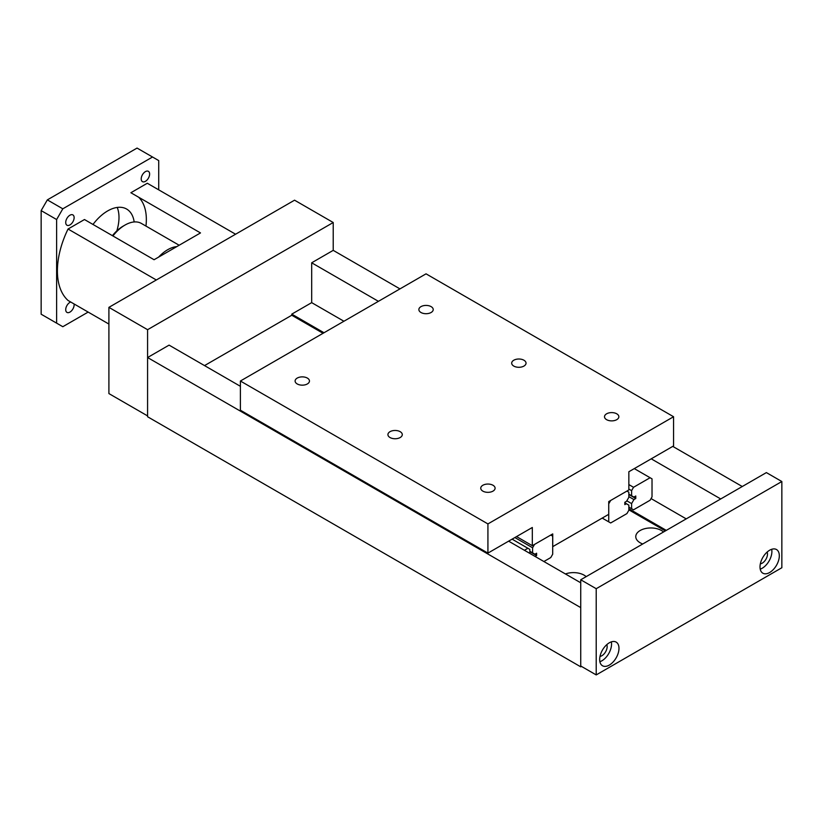 <?xml version="1.0" encoding="UTF-8"?>
<svg xmlns="http://www.w3.org/2000/svg" width="823" height="823" viewBox="0 0 823 823"><rect width="100%" height="100%" fill="white"/><g stroke="black" fill="none" stroke-linecap="round" stroke-linejoin="round"><path stroke-width="1.23" d="M204.536 365.597L291.764 315.24L291.764 314.139L311.68 302.638L311.68 262.794L333.222 250.357L333.222 222.519L294.552 200.184L108.903 307.36L108.903 393.579L147.584 415.903L147.584 329.694L108.903 307.36M333.222 222.519L147.584 329.694M767.149 552.058A7.438 4.29 -60 0 1 767.499 554.033A7.438 4.29 -60 0 1 760.349 563.837M760.01 566.934A13.652 7.88 -60 0 1 765.966 553.2A13.652 7.88 -60 0 1 776.49 549.538A13.652 7.88 -60 0 1 779.319 555.792A13.652 7.88 -60 0 1 773.353 569.526A13.652 7.88 -60 0 1 762.839 573.189A13.652 7.88 -60 0 1 760.01 566.934M771.676 549.301A13.652 7.88 -60 0 1 771.892 551.503A13.652 7.88 -60 0 1 760.226 569.135M606.808 644.625A7.438 4.29 -60 0 1 607.158 646.611A7.438 4.29 -60 0 1 600.008 656.404M599.669 659.501A13.652 7.88 -60 0 1 605.635 645.767A13.652 7.88 -60 0 1 616.149 642.105A13.652 7.88 -60 0 1 618.978 648.359A13.652 7.88 -60 0 1 613.022 662.093A13.652 7.88 -60 0 1 602.498 665.756A13.652 7.88 -60 0 1 599.669 659.501M611.345 641.868A13.652 7.88 -60 0 1 611.551 644.07A13.652 7.88 -60 0 1 599.885 661.713M596.212 674.922L596.212 588.702L781.85 481.527L781.85 567.736L596.212 674.922L580.74 665.992L580.74 579.773L596.212 588.702M580.74 579.773L766.378 472.597L781.85 481.527M74.132 217.642A5.946 3.436 -60 0 1 71.539 223.63A5.946 3.436 -60 0 1 66.951 225.224A5.946 3.436 -60 0 1 65.717 222.498A5.946 3.436 -60 0 1 68.309 216.511A5.946 3.436 -60 0 1 72.897 214.916A5.946 3.436 -60 0 1 74.132 217.642M74.06 303.944A5.946 3.436 -60 0 1 74.132 304.808A5.946 3.436 -60 0 1 71.539 310.806A5.946 3.436 -60 0 1 66.951 312.39A5.946 3.436 -60 0 1 65.717 309.674A5.946 3.436 -60 0 1 70.716 302.01M149.621 174.054A5.946 3.436 -60 0 1 147.029 180.042A5.946 3.436 -60 0 1 142.441 181.636A5.946 3.436 -60 0 1 141.206 178.91A5.946 3.436 -60 0 1 143.809 172.923A5.946 3.436 -60 0 1 148.397 171.328A5.946 3.436 -60 0 1 149.621 174.054M116.835 230.882A37.889 21.882 120 0 0 118.996 217.457A37.889 21.882 120 0 0 117.226 207.437M235.584 234.226L147.296 183.251L130.878 192.736L200.493 232.93L154.076 259.729L84.471 219.535L68.042 229.02L156.329 279.985M88.154 312.082L62.805 326.71L56.622 323.141L56.622 219.535L62.805 208.816L152.533 157.008L158.726 160.588L158.726 189.846M138.614 197.201A54.699 31.583 -60 0 1 145.959 226.078M108.903 324.067L68.042 300.467A71.107 41.047 -60 0 1 68.042 229.02M92.989 224.453A37.889 21.882 -60 0 1 126.619 209.042A37.889 21.882 -60 0 1 134.17 221.963M56.622 219.535L41.15 210.606L41.15 314.211L56.622 323.141M41.15 210.606L47.343 199.886L62.805 208.816M47.343 199.886L137.06 148.078L152.533 157.008M112.916 235.964A32.817 18.95 -60 0 1 124.993 225.07L123.141 226.14A30.194 17.427 120 0 0 112.412 235.666M124.993 225.07A32.817 18.95 -60 0 1 141.402 223.445L179.157 245.244M176.791 246.612A32.817 18.95 120 0 0 158.602 257.115M565.432 573.96A15.051 8.693 180 0 1 584.114 575.164A15.051 8.693 180 0 1 586.171 576.635M642.742 543.982A15.051 8.693 180 0 1 640.181 542.789A15.051 8.693 180 0 1 635.768 536.647A15.051 8.693 180 0 1 645.057 528.623A15.051 8.693 180 0 1 661.466 530.506A15.051 8.693 180 0 1 663.513 531.977M147.584 357.532L147.584 416.747L580.74 666.825L580.74 607.621L147.584 357.532L169.075 345.125L240.398 386.306M508.624 541.164L580.74 582.797M291.764 315.24L323.048 333.294M628.854 509.849L665.344 530.928M291.764 314.139L324.005 332.749M628.854 508.748L666.301 530.372M311.68 302.638L343.921 321.248M651.055 498.563L686.217 518.871M311.68 262.794L378.426 301.331M651.23 458.833L720.722 498.954M333.222 250.357L399.968 288.894M672.772 446.395L742.264 486.516M581.47 666.404L580.74 666.825M420.964 312.493A7.181 4.146 180 0 1 418.866 309.561A7.181 4.146 180 0 1 423.3 305.734A7.181 4.146 180 0 1 431.118 306.629A7.181 4.146 180 0 1 433.217 309.561A7.181 4.146 180 0 1 428.783 313.388A7.181 4.146 180 0 1 420.964 312.493M482.844 491.125A7.181 4.146 180 0 1 480.745 488.193A7.181 4.146 180 0 1 485.179 484.366A7.181 4.146 180 0 1 492.998 485.261A7.181 4.146 180 0 1 495.096 488.193A7.181 4.146 180 0 1 490.673 492.02A7.181 4.146 180 0 1 482.844 491.125M297.206 383.94A7.181 4.146 180 0 1 295.107 381.018A7.181 4.146 180 0 1 299.541 377.191A7.181 4.146 180 0 1 307.36 378.086A7.181 4.146 180 0 1 309.458 381.018A7.181 4.146 180 0 1 305.024 384.845A7.181 4.146 180 0 1 297.206 383.94M513.789 366.081A7.181 4.146 180 0 1 511.69 363.149A7.181 4.146 180 0 1 516.114 359.322A7.181 4.146 180 0 1 523.932 360.227A7.181 4.146 180 0 1 526.041 363.149A7.181 4.146 180 0 1 521.607 366.976A7.181 4.146 180 0 1 513.789 366.081M390.03 437.538A7.181 4.146 180 0 1 387.921 434.606A7.181 4.146 180 0 1 392.355 430.779A7.181 4.146 180 0 1 400.173 431.674A7.181 4.146 180 0 1 402.282 434.606A7.181 4.146 180 0 1 397.848 438.433A7.181 4.146 180 0 1 390.03 437.538M606.602 419.668A7.181 4.146 180 0 1 604.504 416.736A7.181 4.146 180 0 1 608.938 412.909A7.181 4.146 180 0 1 616.756 413.815A7.181 4.146 180 0 1 618.855 416.736A7.181 4.146 180 0 1 614.431 420.563A7.181 4.146 180 0 1 606.602 419.668M673.564 445.932L628.854 471.744L628.854 489.963L608.742 501.577L608.742 514.313L552.737 546.647L552.737 533.911L532.316 545.7L532.316 527.481L487.926 553.107L487.926 523.922L673.564 416.736L673.564 445.932M516.546 536.586L532.316 545.7M487.926 523.922L240.398 381.018L240.398 410.204L487.926 553.107M240.398 381.018L426.047 273.833L673.564 416.736M650.088 477.731L652.022 478.852L652.022 496.897L650.088 500.24L633.535 509.797L631.601 508.686L631.601 503.594L633.926 499.561L635.778 498.491L635.778 496.002L633.926 497.071L631.601 495.734L631.601 490.642L633.535 487.288L650.088 477.731L634.286 468.606M628.854 507.091L631.601 508.686M626.807 500.826L631.601 503.594M628.854 496.639L633.926 499.561M628.854 494.489L635.778 498.491M628.854 494.15L631.601 495.734M628.854 489.057L631.601 490.642M628.854 484.593L633.535 487.288M626.375 503.717L628.854 505.147L628.854 510.239L626.92 513.593L610.676 522.965L608.742 521.854L608.742 503.81L610.676 500.456L626.92 491.084L628.854 492.195L628.854 497.287L626.529 501.32L624.832 502.297L624.832 504.612L626.375 503.717L624.832 502.832M602.21 518.079L608.742 521.854M529.837 551.636L536.606 555.546L536.606 553.231L534.909 554.208L532.584 552.871L532.584 547.779L534.518 544.425L550.762 535.053L552.696 536.164L552.696 554.208L550.762 557.562L543.9 561.523M529.837 551.287L532.584 552.871M514.869 537.553L532.584 547.779M535.073 556.43L536.606 555.546M512.101 539.158L529.837 549.394L529.837 553.406M524.426 550.278L527.903 548.272"/></g></svg>
